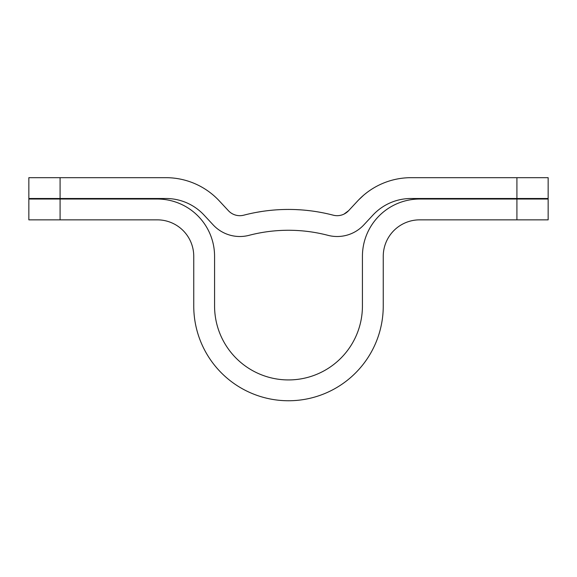<?xml version="1.0" encoding="UTF-8"?>
<svg xmlns="http://www.w3.org/2000/svg" width="577" height="577" viewBox="0 0 577 577"><rect width="100%" height="100%" fill="white"/><g stroke="black" fill="none" stroke-linecap="round" stroke-linejoin="round"><path stroke-width="0.87" d="M28.85 199.029L28.85 219.851L157.312 219.851A36.445 36.445 0 0 1 193.749 256.289L193.749 306.012A94.751 94.751 0 0 0 288.5 400.755A94.751 94.751 0 0 0 383.251 306.012L383.251 256.289A36.445 36.445 0 0 1 419.688 219.851L548.15 219.851L548.15 199.029L419.688 199.029A57.267 57.267 0 0 0 362.428 256.289L362.428 306.012A73.928 73.928 0 0 1 288.5 379.933A73.928 73.928 0 0 1 214.572 306.012L214.572 256.289A57.267 57.267 0 0 0 157.312 199.029L28.85 199.029M262.311 211.384L255.972 212.451M265.788 210.901L265.153 210.987M268.68 210.555L266.697 210.785M263.812 211.168L264.634 211.052M282.514 209.538L280.905 209.602M279.751 209.653L277.097 209.804M279.174 209.682L278.54 209.718M60.087 177.68L60.087 198.502L28.85 198.502L28.85 177.68L165.96 177.68A72.882 72.882 0 0 1 219.361 200.969L228.398 210.692A15.615 15.615 0 0 0 243.79 215.178A177.002 177.002 0 0 1 288.5 209.437L288.291 209.437M287.216 209.444L283.855 209.501M287.49 209.444L286.957 209.444M289.091 209.437L288.5 209.437A177.002 177.002 0 0 1 333.21 215.178L331.595 214.767M333.131 215.156L332.482 214.99M290.44 209.451L289.878 209.444M330.296 214.442L328.731 214.067M327.599 213.807L325.002 213.245M327.029 213.685L326.423 213.548M320.862 212.423L317.696 211.86M315.381 211.492L313.181 211.168M303.271 210.057L304.598 210.172M305.998 210.302L306.358 210.338M305.882 210.295L304.288 210.143M307.195 210.425L306.704 210.374M310.174 210.771L306.135 210.316M300.747 209.862L295.518 209.574M301.648 209.927L300.098 209.819M60.087 198.502L165.96 198.502A52.06 52.06 0 0 1 204.107 215.134L213.137 224.864A36.445 36.445 0 0 0 249.048 235.329A156.179 156.179 0 0 1 327.952 235.329A36.445 36.445 0 0 0 363.863 224.864L372.893 215.134A52.06 52.06 0 0 1 411.04 198.502L548.15 198.502L548.15 177.68L411.04 177.68A72.882 72.882 0 0 0 357.639 200.969L348.602 210.692A15.615 15.615 0 0 1 333.21 215.178L334.299 215.423M230.951 212.913L229.927 212.134M229.48 211.759L228.42 210.72M237.205 215.459L237.717 215.538M240.962 215.647L240.45 215.675M337.783 215.675L337.394 215.683M348.602 210.692L343.993 214.11M212.408 194.399L210.872 193.165M212.322 194.326L213.468 195.3M214.247 195.978L213.548 195.358L214.247 195.978M216 197.579L214.168 195.906M357.639 200.969L356.853 201.813M363.51 195.314L358.591 199.959M366.532 192.855L364.671 194.334M306.798 210.389L306.387 210.345M305.19 210.223L304.62 210.172M307.519 210.461L306.928 210.403M60.087 219.851L60.087 199.029M516.913 219.851L516.913 199.029M516.913 177.68L516.913 198.502"/></g></svg>
